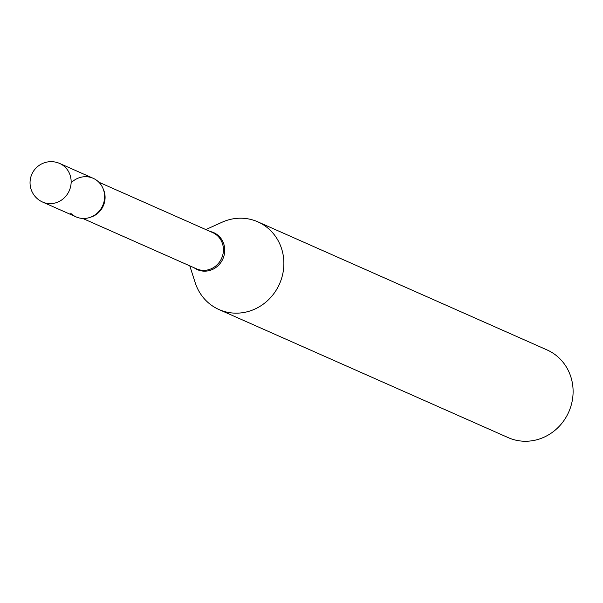 <?xml version="1.0" encoding="UTF-8"?>
<svg xmlns="http://www.w3.org/2000/svg" width="603" height="603" viewBox="0 0 603 603"><rect width="100%" height="100%" fill="white"/><g stroke="black" fill="none" stroke-linecap="round" stroke-linejoin="round"><path stroke-width="0.9" d="M59.689 163.466L93.156 178.284A21.105 19.793 113.9 0 1 103.882 202.261A21.105 19.793 113.9 0 1 82.498 218.437A21.105 19.793 113.9 0 1 76.068 216.876L42.602 202.05A21.105 19.793 113.9 0 0 49.024 203.61A21.105 19.793 113.9 0 0 71.041 183.983A21.105 19.793 113.9 0 0 59.689 163.466A21.105 21.105 0 0 0 30.15 180.621A21.105 21.105 0 0 0 42.602 202.05M71.131 182.83A21.105 19.793 113.9 0 1 93.653 178.518A21.105 19.793 113.9 0 1 104.515 198.802A21.105 19.793 113.9 0 1 91.37 216.892A21.105 19.793 113.9 0 1 70.589 213.168M205.842 229.577L221.994 222.258A47.961 44.976 113.9 0 1 257.82 221.836L547.042 349.928A47.961 44.976 113.9 0 1 572.85 396.563A47.961 44.976 113.9 0 1 508.201 437.627L218.979 309.535A47.961 44.976 113.9 0 1 195.214 282.724L189.779 265.848M257.82 221.836A47.961 44.976 113.9 0 1 283.621 268.471A47.961 44.976 113.9 0 1 218.979 309.535M98.817 182.181L212.655 232.592A19.839 18.603 113.9 0 1 223.329 251.881A19.839 18.603 113.9 0 1 196.586 268.863L82.754 218.452M210.198 231.507A20.231 18.972 113.9 0 1 224.64 252.318A20.231 18.972 113.9 0 1 213.266 269.089A20.231 18.972 113.9 0 1 194.136 267.777M103.166 188.845A19.839 18.603 113.9 0 1 104.982 199.465A19.839 18.603 113.9 0 1 90.616 217.193"/></g></svg>
